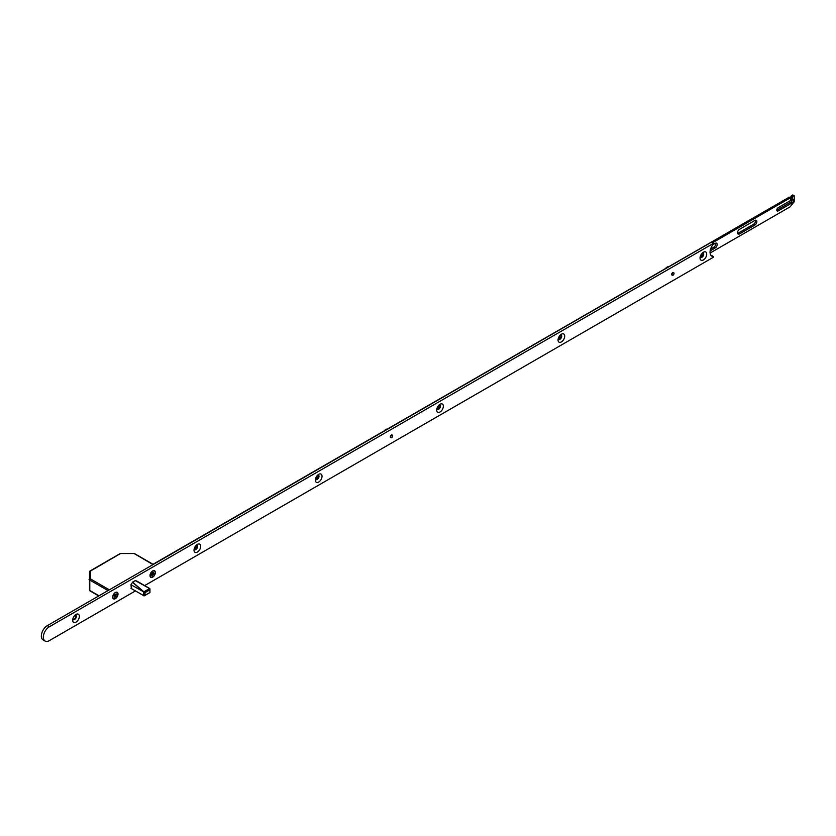 <?xml version="1.0" encoding="UTF-8"?>
<svg xmlns="http://www.w3.org/2000/svg" width="836" height="836" viewBox="0 0 836 836"><rect width="100%" height="100%" fill="white"/><g stroke="black" fill="none" stroke-linecap="round" stroke-linejoin="round"><path stroke-width="1.25" d="M673.597 272.682A1.463 0.846 120 0 0 673.44 272.536A1.463 0.846 120 0 0 672.708 272.609A1.463 0.846 120 0 0 671.757 273.905A1.463 0.846 120 0 0 671.977 275.075A1.463 0.846 120 0 0 672.186 275.138M392.251 435.117A1.463 0.846 120 0 0 392.094 434.971A1.463 0.846 120 0 0 391.363 435.044A1.463 0.846 120 0 0 390.402 436.329A1.463 0.846 120 0 0 390.631 437.51A1.463 0.846 120 0 0 390.84 437.573M152.685 577.122A3.772 2.174 120 0 0 155.35 572.503A3.772 2.174 120 0 0 152.685 570.957L152.685 570.957A3.772 2.174 120 0 0 150.02 575.576A3.772 2.174 120 0 0 152.685 577.122M115.347 598.67A3.772 2.174 120 0 0 118.012 594.051A3.772 2.174 120 0 0 115.347 592.515L115.347 592.515A3.772 2.174 120 0 0 112.682 597.134A3.772 2.174 120 0 0 115.347 598.67M76.013 614.46L76.013 614.46A4.713 2.717 120 0 0 72.68 620.228A4.713 2.717 120 0 0 76.013 622.151A4.713 2.717 120 0 0 79.347 616.383A4.713 2.717 120 0 0 76.013 614.46M72.795 619.162A2.592 1.494 120 0 0 73.213 619.685A2.592 1.494 120 0 0 74.508 619.56A2.592 1.494 120 0 0 76.201 617.271A2.592 1.494 120 0 0 75.804 615.192A2.592 1.494 120 0 0 75.146 615.087M72.993 619.497A2.592 1.494 120 0 0 74.007 619.267A2.592 1.494 120 0 0 75.627 617.208A2.592 1.494 120 0 0 75.533 615.087M197.348 544.403L197.348 544.403A4.713 2.717 120 0 0 194.015 550.172A4.713 2.717 120 0 0 197.348 552.094A4.713 2.717 120 0 0 200.682 546.326A4.713 2.717 120 0 0 197.348 544.403M194.13 549.116A2.592 1.494 120 0 0 194.558 549.628A2.592 1.494 120 0 0 195.854 549.503A2.592 1.494 120 0 0 197.547 547.214A2.592 1.494 120 0 0 197.15 545.135A2.592 1.494 120 0 0 196.491 545.03M194.328 549.44A2.592 1.494 120 0 0 195.352 549.21A2.592 1.494 120 0 0 196.972 547.162A2.592 1.494 120 0 0 196.878 545.041M318.694 474.346L318.694 474.346A4.713 2.717 120 0 0 315.36 480.125A4.713 2.717 120 0 0 318.694 482.048A4.713 2.717 120 0 0 322.027 476.269A4.713 2.717 120 0 0 318.694 474.346M315.475 479.059A2.592 1.494 120 0 0 315.893 479.571A2.592 1.494 120 0 0 317.189 479.446A2.592 1.494 120 0 0 318.882 477.157A2.592 1.494 120 0 0 318.485 475.088A2.592 1.494 120 0 0 317.826 474.973M315.663 479.394A2.592 1.494 120 0 0 316.687 479.153A2.592 1.494 120 0 0 318.307 477.105A2.592 1.494 120 0 0 318.213 474.984M703.379 252.253L703.379 252.253A4.713 2.717 120 0 0 700.045 258.021A4.713 2.717 120 0 0 703.379 259.944A4.713 2.717 120 0 0 706.713 254.175A4.713 2.717 120 0 0 703.379 252.253M700.16 256.965A2.592 1.494 120 0 0 700.578 257.478A2.592 1.494 120 0 0 701.874 257.352A2.592 1.494 120 0 0 703.567 255.064A2.592 1.494 120 0 0 703.17 252.984A2.592 1.494 120 0 0 702.512 252.88M700.359 257.289A2.592 1.494 120 0 0 701.373 257.06A2.592 1.494 120 0 0 702.992 255.011A2.592 1.494 120 0 0 702.898 252.89M440.029 404.29L440.029 404.29A4.713 2.717 120 0 0 436.695 410.068A4.713 2.717 120 0 0 440.029 411.991A4.713 2.717 120 0 0 443.362 406.212A4.713 2.717 120 0 0 440.029 404.29M436.81 409.003A2.592 1.494 120 0 0 437.228 409.525A2.592 1.494 120 0 0 438.534 409.389A2.592 1.494 120 0 0 440.227 407.111A2.592 1.494 120 0 0 439.83 405.032A2.592 1.494 120 0 0 439.161 404.927M437.009 409.337A2.592 1.494 120 0 0 438.033 409.107A2.592 1.494 120 0 0 439.652 407.048A2.592 1.494 120 0 0 439.548 404.927M561.374 334.233L561.374 334.233A4.713 2.717 120 0 0 558.04 340.012A4.713 2.717 120 0 0 561.374 341.934A4.713 2.717 120 0 0 564.708 336.166A4.713 2.717 120 0 0 561.374 334.233M558.145 338.946A2.592 1.494 120 0 0 558.573 339.468A2.592 1.494 120 0 0 559.869 339.332A2.592 1.494 120 0 0 561.562 337.054A2.592 1.494 120 0 0 561.165 334.975A2.592 1.494 120 0 0 560.507 334.87M558.343 339.28A2.592 1.494 120 0 0 559.368 339.05A2.592 1.494 120 0 0 560.987 336.992A2.592 1.494 120 0 0 560.893 334.87M144.67 585.597L713.212 257.352L713.359 256.537A8.485 4.901 -60 0 1 711.802 256.14A8.485 4.901 -60 0 1 713.359 244.133L713.212 243.495L49.345 626.77A8.485 4.901 120 0 0 43.796 634.252A8.485 4.901 120 0 0 45.102 641.055A8.485 4.901 120 0 0 49.345 640.627L135.359 590.968M713.359 256.537L711.363 255.377A8.485 4.901 -60 0 1 710.924 255.346M713.212 243.495L711.217 242.335L47.338 625.621A8.485 4.901 120 0 0 41.8 633.092A8.485 4.901 120 0 0 43.096 639.895L45.102 641.055M144.074 592.087L130.98 584.719L131.377 588.669M130.98 584.719L143.782 591.898M137.052 581.198L135.307 580.571L132.715 582.065L131.053 584.489M392.492 436.674A1.411 0.815 -60 0 1 390.987 437.656A1.411 0.815 -60 0 1 390.903 436.193A1.411 0.815 -60 0 1 392.397 435.211A1.411 0.815 -60 0 1 392.492 436.674M384.455 430.644A4.243 2.445 -60 0 1 387.068 429.129M672.05 274.689A1.411 0.815 -60 0 1 672.614 273.205A1.411 0.815 -60 0 1 673.753 272.776A1.411 0.815 -60 0 1 674.035 273.309A1.411 0.815 -60 0 1 673.471 274.793A1.411 0.815 -60 0 1 672.332 275.222A1.411 0.815 -60 0 1 672.05 274.689M665.801 268.21A4.243 2.445 -60 0 1 668.413 266.694M153.845 570.81A3.532 2.038 120 0 0 150.668 573.486A3.532 2.038 120 0 0 150.919 577.101A3.532 2.038 120 0 0 151.515 577.268A3.532 2.038 120 0 0 154.691 574.593A3.532 2.038 120 0 0 154.451 570.978A3.532 2.038 120 0 0 153.845 570.81M152.998 574.489L152.361 575.774L151.765 575.753L152.058 574.457L151.347 574.437L153.009 572.305L153.594 572.326L153.312 573.621L154.023 573.642L153.709 574.51L152.204 574.018L153.709 574.51M153.312 573.621L152.664 573.256M152.058 574.457L151.462 574.113M152.727 574.74L151.964 574.092M152.361 575.774L152.089 574.844M152.873 572.681L153.594 572.326M114.239 593.654A3.532 2.038 120 0 0 113.581 598.66A3.532 2.038 120 0 0 116.455 597.541A3.532 2.038 120 0 0 117.113 592.536A3.532 2.038 120 0 0 114.239 593.654M114.25 596.423L114.459 594.898L116.392 593.957L116.685 594.48L115.744 594.709M114.647 594.678L115.974 595.305L116.685 594.48M115.974 595.305L115.64 596.977L114.522 596.12M114.302 597.228L115.013 596.402M114.636 595.984L115.284 596.35M115.88 595.671L115.023 594.971M116.235 596.287L115.086 595.201M114.814 594.49L115.41 594.835M755.441 220.213A2.832 1.63 -60 0 1 755.535 220.829A2.832 1.63 -60 0 1 753.529 224.299L738.198 233.15A2.832 1.63 -60 0 1 737.613 233.38M756.862 221.603A2.832 1.63 -60 0 1 754.866 225.062L739.526 233.913A2.832 1.63 -60 0 1 738.115 234.059A2.832 1.63 -60 0 1 737.686 231.791A2.832 1.63 -60 0 1 739.526 229.294L754.866 220.443A2.832 1.63 -60 0 1 756.277 220.307A2.832 1.63 -60 0 1 756.862 221.603M715.773 243.109A2.832 1.63 -60 0 1 715.867 243.736A2.832 1.63 -60 0 1 713.86 247.195L710.569 249.097M712.941 244.655L715.198 243.349A2.832 1.63 -60 0 1 716.609 243.203A2.832 1.63 -60 0 1 717.194 244.499A2.832 1.63 -60 0 1 715.198 247.968L710.151 250.884M778.201 210.902A1.975 1.139 -60 0 1 777.208 210.996A1.975 1.139 -60 0 1 776.801 210.087A1.975 1.139 -60 0 1 778.201 207.662L792.204 199.585A1.975 1.139 -60 0 1 793.186 199.48A1.975 1.139 -60 0 1 793.489 201.068A1.975 1.139 -60 0 1 792.204 202.814L778.201 210.902L776.863 210.129A1.975 1.139 -60 0 1 776.801 210.17M153.009 564.29L789.069 197.275M790.281 197.881L791.399 195.697L792.862 195.081M703.149 253.381L701.132 254.541M561.144 335.372L559.127 336.532M439.799 405.429L437.792 406.589M318.464 475.475L316.447 476.645M197.129 545.532L195.112 546.692M792.267 199.543A1.975 1.139 -60 0 1 790.866 202.051L776.863 210.129M792.81 194.945L794.2 195.854L794.2 201.392A0.941 0.543 120 0 1 793.531 202.542L790.302 206.586A0.941 0.543 120 0 1 789.926 206.941L710.088 253.036M794.137 195.718L792.664 194.966M791.399 195.697L792.737 196.46L794.001 195.728M792.737 196.46L791.201 196.042M791.201 197.118L792.538 197.892L792.538 196.815M792.538 197.892L791.002 197.463M790.595 199.24L792.329 198.236M790.396 199.125L790.344 197.913L788.87 197.16M712.387 242.848L790.198 197.923M702.992 255.011L700.244 256.6M560.987 337.002L558.239 338.59M439.642 407.059L436.894 408.647M318.307 477.105L315.559 478.694M196.962 547.162L194.213 548.75M130.98 588.345L144.137 595.89L149.916 592.525M143.729 591.867L143.729 595.796L145.015 595.086L145.015 592.64L144.137 592.128M145.015 592.64L149.686 589.944L149.937 588.784L149.937 592.536M149.937 588.784L136.644 580.957L149.477 588.377M149.634 588.46L135.338 580.55M89.807 590.634A0.941 0.773 0 0 1 89.515 590.08L89.515 571.824A0.941 0.773 0 0 1 90.455 571.051L90.455 578.909L109.349 589.819M108.011 590.592L89.786 580.069A0.941 0.543 0 0 1 90.455 578.909A0.941 0.543 -60 0 0 89.786 580.069L89.786 590.467L99.014 595.786M153.019 564.613L134.126 553.526L120.509 553.526L90.455 571.051A0.941 0.543 60 0 0 89.985 571.009A0.941 0.941 0 0 0 89.515 571.824M49.345 626.77L47.338 625.621M754.866 225.062L753.529 224.299M715.198 247.968L713.86 247.195M790.866 202.051L792.204 202.814M739.526 233.913L738.198 233.15M132.621 582.149L143.886 591.825L149.602 588.523L135.254 580.602M143.322 591.574L132.516 582.305M89.786 590.467A0.941 0.543 180 0 1 89.515 590.08A0.941 0.941 0 0 0 89.985 590.895A0.941 0.543 -60 0 1 89.786 590.467M90.455 590.843A0.941 0.543 -60 0 1 89.985 590.895L98.732 595.943M89.807 571.26A0.941 0.543 60 0 1 89.985 571.009L120.029 553.651A0.941 0.543 60 0 1 120.509 553.704M134.126 553.704A0.941 0.543 -60 0 1 134.596 553.651L153.291 564.446M713.453 243.464L711.446 242.315M713.453 256.558L711.446 255.398M390.987 437.656L390.464 437.353M673.753 272.776L673.231 272.473M790.344 197.913L789.006 197.139M144.346 595.796L149.957 592.557L149.957 589.014M134.596 553.651A0.941 0.941 0 0 0 134.126 553.526L120.509 553.526A0.941 0.941 0 0 0 120.029 553.651"/></g></svg>
